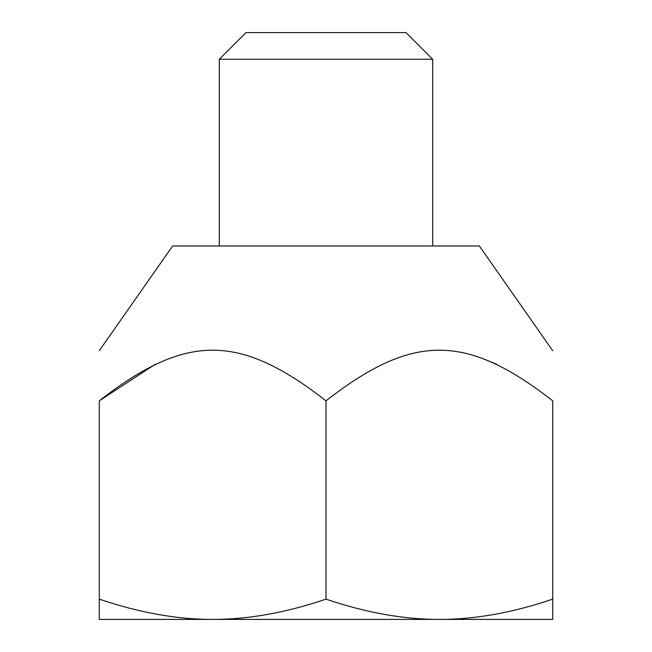 <?xml version="1.0" encoding="UTF-8"?>
<svg xmlns="http://www.w3.org/2000/svg" width="652" height="652" viewBox="0 0 652 652"><rect width="100%" height="100%" fill="white"/><g stroke="black" fill="none" stroke-linecap="round" stroke-linejoin="round"><path stroke-width="0.98" d="M505.308 619.4L99.283 619.4L99.283 599.147C139.357 612.725 177.14 619.473 212.642 619.4C248.151 619.473 285.935 612.725 326 599.147C366.074 612.725 403.857 619.473 439.358 619.4C474.868 619.473 512.651 612.725 552.717 599.147L552.717 619.4L439.358 619.4M219.308 59.275L432.692 59.275L406.017 32.6L245.983 32.6L219.308 59.275L219.308 245.983M432.692 245.983L432.692 59.275M99.283 350.735L172.633 245.983L479.367 245.983L552.717 350.735M552.717 599.147L552.717 400.825C552.717 333.319 552.717 333.319 552.717 400.825C552.717 333.319 552.717 333.319 552.717 400.825C466.009 333.319 412.708 333.327 326 400.825C239.292 333.319 185.991 333.327 99.283 400.825L155.2 364.313M481.021 357.932L496.8 364.313M170.979 357.932L173.367 357.141M99.283 400.825C99.283 333.319 99.283 333.319 99.283 400.825C99.283 333.319 99.283 333.319 99.283 400.825L99.283 599.147M326 400.825L326 599.147"/></g></svg>
